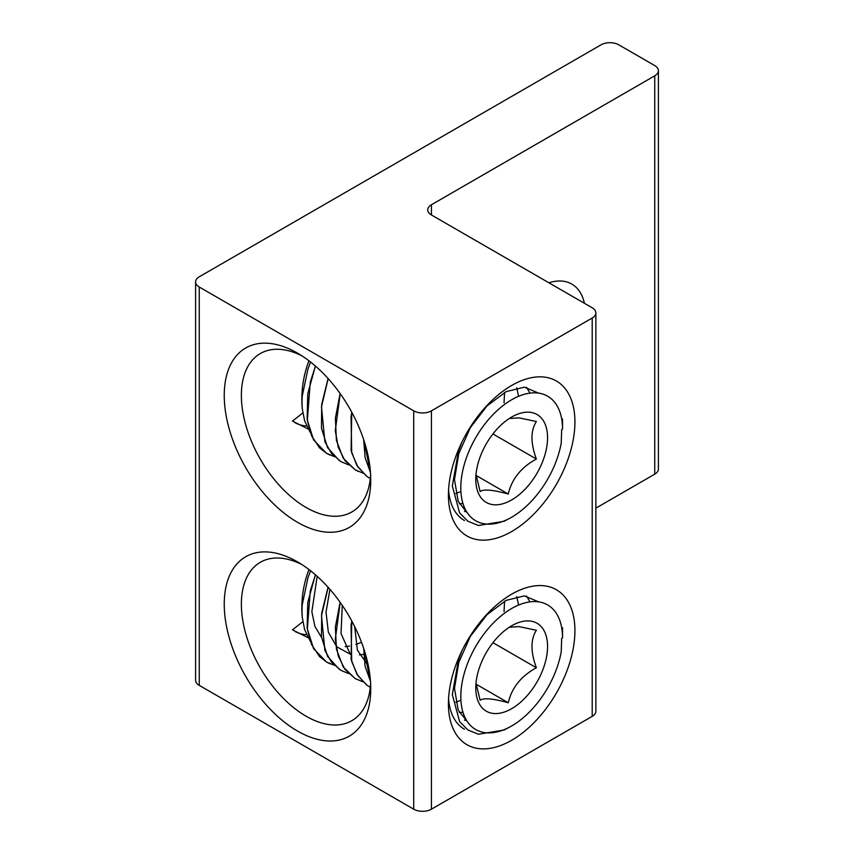 <?xml version="1.0" encoding="UTF-8"?>
<svg xmlns="http://www.w3.org/2000/svg" width="854" height="854" viewBox="0 0 854 854"><rect width="100%" height="100%" fill="white"/><g stroke="black" fill="none" stroke-linecap="round" stroke-linejoin="round"><path stroke-width="1.28" d="M548.909 282.791A66.036 38.12 -60 0 1 571.817 284.083A66.036 38.12 -60 0 1 584.392 303.277M464.437 520.524A77.34 44.654 -60 0 1 448.574 489.79M574.923 421.972A89.456 51.646 120 0 0 511.674 385.453A89.456 51.646 120 0 0 448.414 495.01A89.456 51.646 120 0 0 511.674 531.53A89.456 51.646 120 0 0 574.923 421.972M592.206 318.019L431.43 410.838A12.522 7.227 180 0 1 413.72 410.838L199.26 287.019A12.522 7.227 180 0 1 195.587 281.905A12.522 7.227 180 0 1 199.26 276.792L601.056 44.814A12.522 7.227 180 0 1 618.766 44.814L654.74 65.587A12.522 7.227 180 0 1 658.413 70.701A12.522 7.227 180 0 1 654.74 75.814L431.43 204.746A12.522 7.227 0 0 0 427.758 209.86A12.522 7.227 0 0 0 431.43 214.973L592.206 307.792A12.522 7.227 180 0 1 595.868 312.906A12.522 7.227 180 0 1 592.206 318.019L592.206 716.357A12.522 7.227 0 0 0 595.868 711.243L595.868 312.906M195.587 281.905L195.587 680.254A12.522 7.227 0 0 0 199.26 685.367L413.72 809.186A12.522 7.227 0 0 0 431.43 809.186L592.206 716.357M574.923 630.7A89.456 51.646 120 0 0 511.674 594.181A89.456 51.646 120 0 0 448.414 703.739A89.456 51.646 120 0 0 511.674 740.269A89.456 51.646 120 0 0 574.923 630.7M464.437 729.252A77.34 44.654 -60 0 1 448.574 698.529M370.604 683.563A91.474 52.809 60 0 1 351.795 720.723A91.474 52.809 60 0 1 260.321 667.913A91.474 52.809 60 0 1 260.321 562.284A91.474 52.809 60 0 1 301.91 564.569M370.743 688.74A103.59 59.812 -120 0 0 297.491 561.868A103.59 59.812 -120 0 0 224.239 604.162A103.59 59.812 -120 0 0 297.491 731.035A103.59 59.812 -120 0 0 370.743 688.74M370.743 480.001A103.59 59.812 -120 0 0 297.491 353.129A103.59 59.812 -120 0 0 224.239 395.423A103.59 59.812 -120 0 0 297.491 522.296A103.59 59.812 -120 0 0 370.743 480.001M308.07 637.714L292.463 629.836L302.796 621.712M370.604 474.824A91.474 52.809 60 0 1 351.795 511.984A91.474 52.809 60 0 1 260.321 459.174A91.474 52.809 60 0 1 260.321 353.545A91.474 52.809 60 0 1 301.91 355.84M308.07 428.986L292.463 421.097L302.796 412.984M295.089 631.48A77.34 44.654 120 0 0 306.554 634.703M295.089 422.741A77.34 44.654 120 0 0 306.554 425.975M595.868 508.151L654.74 474.162A12.522 7.227 0 0 0 658.413 469.049L658.413 70.701M476.009 474.472L480.129 491.509C483.642 488.968 493.025 489.801 508.258 494.028C511.77 478.977 521.153 467.309 536.387 459.036C530.526 443.141 530.526 430.64 536.387 421.524L518.922 417.852L509.283 418.513M475.785 479.211A50.76 29.303 -60 0 1 511.674 417.04A50.76 29.303 -60 0 1 547.563 437.771A50.76 29.303 -60 0 1 511.674 499.932A50.76 29.303 -60 0 1 475.785 479.211M536.387 459.036L492.939 433.949M508.258 494.028L476.116 475.464M310.568 362.043L307.942 369.013L302.188 396.341L301.985 402.309L302.273 408.671L304.611 420.819L310.226 432.38M504.031 402.842L504.597 392.434M455.78 493.484L460.914 491.53M518.57 396.32L516.777 387.812M459.313 503.828L462.943 503.433M529.95 393.128L526.555 387.353M464.459 511.397L466.647 511.802M538.639 393.128L524.399 387.161L506.176 391.623L487.068 405.874L470.33 427.694L458.79 453.645L454.477 479.617L458.246 501.49L469.625 515.816M370.455 472.379L363.751 439.906M370.305 478.571L367.167 476.639L357.751 466.743L351.72 452.812L351.047 416.357L351.827 412.354M362.907 473.095L355.243 469.871L344.888 460.573L338.248 447.282L335.291 430.64L340.202 393.662M348.624 464.843L340.959 461.64L331.512 453.463L324.872 441.667L321.488 406.878L328.16 378.61M334.352 456.602L326.676 453.389L319.513 447.816L311.635 435.914L307.344 420.36L310.269 382.144L315.478 366.11M315.382 366.024L307.771 393.715L307.12 419.335L313.61 439.991L326.58 453.335L329.815 454.979M328.075 378.514L321.691 404.444L321.488 428.302L327.594 447.688L339.422 460.701M340.127 393.555L335.376 418.193L336.412 440.408L343.18 458.16L355.136 469.828L358.242 471.408M351.752 412.215L351.101 450.602L356.876 465.462L366.366 476.062M363.665 439.661L365.106 457.627L370.465 472.486M561.206 443.247L561.676 429.615L562.53 429.124L562.53 419.036M462.099 441.731L458.502 450.891L452.321 485.926L459.601 512.859L467.8 521.196L478.421 525.498L504.095 521.271L510.713 517.759M561.334 442.5A71.928 41.526 -60 0 1 511.674 517.214A71.928 41.526 -60 0 1 460.808 487.858A71.928 41.526 -60 0 1 511.674 399.757A71.928 41.526 -60 0 1 562.53 429.124M476.009 683.211L480.129 700.248C483.642 697.697 493.025 698.54 508.258 702.757C511.77 687.716 521.153 676.048 536.387 667.764C530.526 651.88 530.526 639.379 536.387 630.263L518.922 626.59L509.283 627.252M475.785 687.95A50.76 29.303 -60 0 1 511.674 625.779A50.76 29.303 -60 0 1 547.563 646.499A50.76 29.303 -60 0 1 511.674 708.671A50.76 29.303 -60 0 1 475.785 687.95M536.387 667.764L492.939 642.688M508.258 702.757L476.116 684.203M310.568 570.771L307.942 577.752L302.188 605.07L301.985 611.048L302.273 617.41L304.611 629.547L310.226 641.119M317.176 576.343L311.859 611.72L314.934 626.462L321.68 637.703M345.08 646.606L349.51 646.083M355.83 644.514L361.52 642.315M329.932 589.345L326.025 612.243L328.352 632.195L336.743 646.777L350.236 654.185L341.045 633.561L342.251 605.326M359.374 654.869L363.783 654.335M354.688 626.633L357.378 650.097L368.352 665.906M504.031 611.581L504.597 601.173M455.78 702.212L460.914 700.269M518.57 605.048L516.777 596.551M459.313 712.567L462.943 712.161M529.95 601.867L526.555 596.092M464.459 720.135L466.647 720.541M538.639 601.856L524.399 595.889L506.176 600.351L487.068 614.602L470.33 636.422L458.79 662.373L454.477 688.356L458.246 710.229L469.625 724.544M370.455 681.118L363.751 648.645M370.305 687.299L367.167 685.378L357.751 675.471L351.72 661.54L351.047 625.096L351.827 621.093M362.907 681.834L355.243 678.61L344.888 669.301L338.248 656.011L335.291 639.379L340.202 602.401M348.624 673.582L340.959 670.379L331.512 662.202L324.872 650.396L321.488 615.606L328.16 587.349M334.352 665.33L326.676 662.128L319.513 656.545L311.635 644.653L307.344 629.099L310.269 590.883L315.478 574.838M315.382 574.753L307.771 602.454L307.12 628.074L313.61 648.73L326.58 662.074L329.815 663.707M328.075 587.253L321.691 613.183L321.488 637.041L327.594 656.427L339.422 669.429M340.127 602.294L335.376 626.932L336.412 649.147L343.18 666.889L355.136 678.567L362.854 681.78M351.752 620.943L351.101 659.331L356.876 674.201L366.366 684.791M363.665 648.389L365.106 666.355L370.465 681.225M561.206 651.986L561.676 638.354L562.53 637.863L562.53 627.765M462.099 650.47L458.502 659.619L452.321 694.654L459.601 721.587L467.8 729.924L478.421 734.237L504.095 730.01L510.713 726.498M561.334 651.239A71.928 41.526 -60 0 1 511.674 725.953A71.928 41.526 -60 0 1 460.808 696.586A71.928 41.526 -60 0 1 511.674 608.496A71.928 41.526 -60 0 1 562.53 637.863M431.43 809.186L431.43 410.838M413.72 410.838L413.72 809.186M199.26 685.367L199.26 287.019M654.74 75.814L654.74 474.162M431.43 214.973L431.43 204.746M308.945 360.783A107.028 107.028 0 0 0 302.273 408.671M511.674 517.214L509.721 518.346M308.945 569.522A107.028 107.028 0 0 0 302.273 617.41M511.674 725.953L509.721 727.074"/></g></svg>
